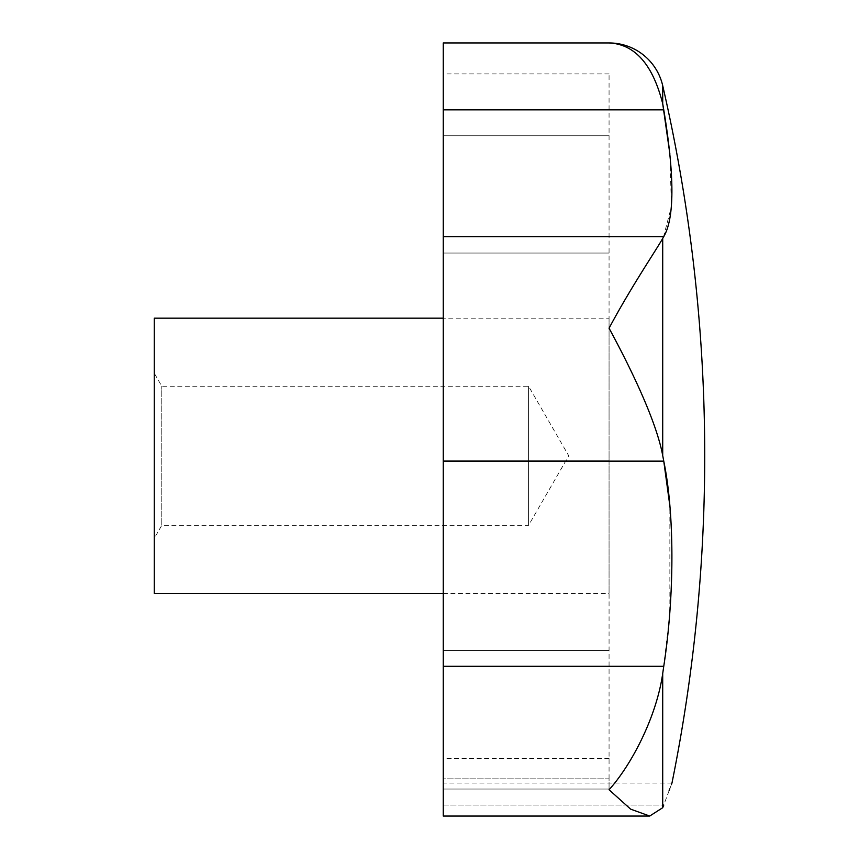 <?xml version="1.0" encoding="UTF-8"?>
<svg xmlns="http://www.w3.org/2000/svg" width="859" height="859" viewBox="0 0 859 859"><rect width="100%" height="100%" fill="white"/><g stroke="black" fill="none" stroke-linecap="round" stroke-linejoin="round"><path stroke-width="0.64" stroke-dasharray="4.29 3.22" d="M528.575 386.217L528.575 525.343L568.744 455.785L528.575 386.217L161.782 386.217L154.276 373.214L154.276 538.346L161.782 525.343L161.782 386.217L161.782 525.343L528.575 525.343L528.575 386.217M609.063 318.174L609.063 593.386L609.063 318.174L443.265 318.174M443.265 593.386L609.063 593.386M154.276 318.174L154.276 593.386M671.448 784.45L669.827 788.787M669.107 790.709L662.708 807.718L649.694 816.05L630.635 809.146L609.063 789.765C631.236 765.165 656.405 717.469 662.708 673.531L662.708 807.718M663.556 667.604L669.397 617.299M669.859 611.458L669.859 505.844M443.265 42.95L443.265 461.143L663.76 461.143L662.708 455.538C656.405 421.372 631.236 369.112 609.063 328.213C631.236 286.627 656.405 249.776 662.708 238.426L662.998 237.879M663.459 237.073L671.427 206.504L669.859 153.825M154.276 538.346L154.276 373.214M609.063 778.855L609.063 73.917L609.063 789.034L609.063 778.855L443.265 778.855L443.265 758.486L443.265 789.034L443.265 778.855L609.063 778.855M443.265 650.488L443.265 460.735L443.265 650.488L609.063 650.488L443.265 650.488M443.265 253.051L443.265 460.735L443.265 135.776L443.265 253.051L609.063 253.051L443.265 253.051M443.265 135.776L443.265 73.917L443.265 135.776L609.063 135.776L443.265 135.776M443.265 805.044L443.265 783.032L443.265 805.044L663.76 805.044L443.265 805.044M443.265 461.143L443.265 816.05L649.694 816.05M662.708 85.653L662.708 103.692C652.754 64.446 634.876 44.196 609.063 42.95M662.708 238.426L662.708 455.538M443.265 460.735L609.063 460.735L443.265 460.735M443.265 666.283L663.76 666.283M443.265 109.834L663.76 109.834M443.265 236.612L663.76 236.612M609.063 758.486L443.265 758.486M609.063 789.034L443.265 789.034L609.063 789.034M609.063 73.917L443.265 73.917M671.974 783.032L443.265 783.032"/><path stroke-width="1.29" d="M443.265 318.174L154.276 318.174L154.276 593.386L443.265 593.386M669.859 153.825L662.708 103.692C652.754 64.446 634.876 44.196 609.063 42.95A55.04 55.04 0 0 1 662.708 85.653A1651.32 1651.32 0 0 1 671.974 783.032L671.448 784.45M669.827 788.787L669.107 790.709M669.859 505.844L663.76 461.143C674.659 513.875 674.573 596.103 663.76 666.283L662.708 673.531C656.405 717.469 631.236 765.165 609.063 789.765L630.635 809.146L649.694 816.05L662.708 807.718L663.62 805.398M662.708 807.718L662.708 673.531L663.556 667.604M669.397 617.299L669.859 611.458M662.708 455.538L662.708 238.426L663.76 236.612L662.708 238.426C656.405 249.776 631.236 286.627 609.063 328.213C631.236 369.112 656.405 421.372 662.708 455.538L663.76 461.143L443.265 461.143L443.265 42.95L609.063 42.95M649.694 816.05L443.265 816.05L443.265 461.143M663.76 805.044C674.616 775.956 674.616 775.956 663.76 805.044M662.708 85.653L662.708 103.692L663.76 109.834C674.616 175.794 674.616 218.057 663.76 236.612L443.265 236.612M443.265 666.283L663.76 666.283M443.265 109.834L663.76 109.834"/></g></svg>
